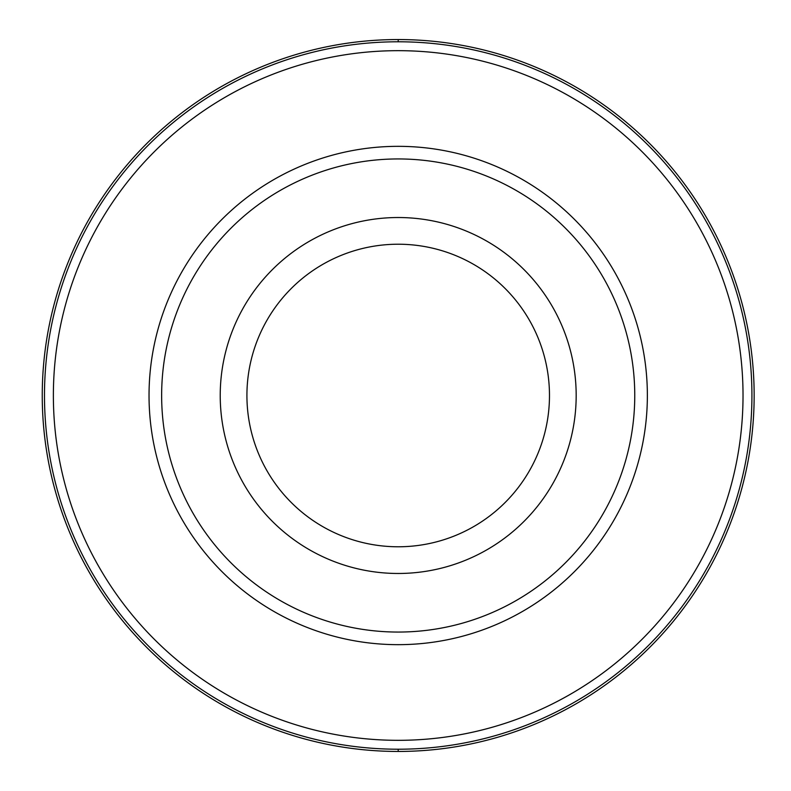 <?xml version="1.0" encoding="UTF-8"?>
<svg xmlns="http://www.w3.org/2000/svg" width="791" height="791" viewBox="0 0 791 791"><rect width="100%" height="100%" fill="white"/><g stroke="black" fill="none" stroke-linecap="round" stroke-linejoin="round"><path stroke-width="1.19" d="M398.199 39.55A355.95 355.95 0 0 1 754.149 395.5A355.95 355.95 0 0 1 398.199 751.45A355.95 355.95 0 0 1 42.249 395.5A355.95 355.95 0 0 1 398.199 39.55A355.95 355.95 0 0 0 42.249 395.5A355.95 355.95 0 0 0 398.199 751.45A355.95 355.95 0 0 0 754.149 395.5A355.95 355.95 0 0 0 398.199 39.55L398.209 41.785A353.715 353.715 0 0 1 751.925 395.5A353.715 353.715 0 0 1 398.199 749.215A353.715 353.715 0 0 1 44.484 395.5A353.715 353.715 0 0 1 398.199 41.785M398.199 50.673A344.827 344.827 0 0 1 743.026 395.5A344.827 344.827 0 0 1 398.199 740.327A344.827 344.827 0 0 1 53.373 395.5A344.827 344.827 0 0 1 398.199 50.673M398.199 146.335A249.165 249.165 0 0 0 149.034 395.5A249.165 249.165 0 0 0 398.199 644.665A249.165 249.165 0 0 0 647.364 395.5A249.165 249.165 0 0 0 398.199 146.335M398.199 158.942A236.558 236.558 0 0 1 634.758 395.5A236.558 236.558 0 0 1 398.199 632.058A236.558 236.558 0 0 1 161.641 395.5A236.558 236.558 0 0 1 398.199 158.942M398.199 217.525A177.975 177.975 0 0 1 576.174 395.5A177.975 177.975 0 0 1 398.199 573.475A177.975 177.975 0 0 1 220.224 395.5A177.975 177.975 0 0 1 398.199 217.525M398.199 546.779A151.279 151.279 0 0 1 246.921 395.5A151.279 151.279 0 0 1 398.199 244.221A151.279 151.279 0 0 1 549.478 395.5A151.279 151.279 0 0 1 398.199 546.779M398.199 749.215L398.199 751.45"/></g></svg>
